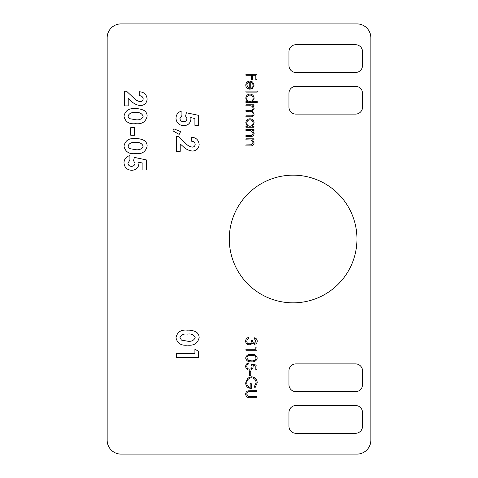 <?xml version="1.0" encoding="UTF-8"?>
<svg xmlns="http://www.w3.org/2000/svg" width="478" height="478" viewBox="0 0 478 478"><rect width="100%" height="100%" fill="white"/><g stroke="black" fill="none" stroke-linecap="round" stroke-linejoin="round"><path stroke-width="0.72" d="M356.958 239A63.837 63.837 0 0 0 293.122 175.163A63.837 63.837 0 0 0 229.285 239A63.837 63.837 0 0 0 293.122 302.837A63.837 63.837 0 0 0 356.958 239M130.757 135.262L130.757 127.638L134.432 127.638L134.432 135.262L130.757 135.262M135.346 138.65C138.465 138.471 141.398 139.074 144.141 140.46C146.125 141.805 147.122 143.675 147.14 146.071C145.82 151.783 141.954 154.304 135.549 153.623C129.162 154.316 125.308 151.837 123.981 146.184C125.212 140.502 129 137.993 135.346 138.65M255.826 349.269L255.826 347.572L256.955 348.217L256.955 350.255L245.937 350.255L245.937 349.269L255.826 349.269M254.38 343.335L256.106 341.119L254.41 338.818L254.41 337.827C256.166 338.239 257.11 339.332 257.236 341.107C257.14 342.977 256.184 344.052 254.374 344.321L252.109 343.037L251.171 344.232L249.211 344.889C246.971 344.62 245.788 343.347 245.656 341.077C245.77 339.016 246.851 337.791 248.907 337.402L248.907 338.394L247.383 339.255L246.785 341.095C246.803 342.702 247.58 343.64 249.116 343.903C250.789 343.491 251.565 342.362 251.446 340.509L252.575 340.509C252.486 341.991 253.089 342.929 254.38 343.335M245.937 139.821L245.937 138.829L253.985 138.829L253.985 139.821L252.533 139.821L254.129 142.88C253.77 145.097 252.414 146.101 250.048 145.892L245.937 145.892L245.937 144.906L251.559 144.786L253.143 142.713L251.01 139.97L245.937 139.821M245.937 130.5L245.937 129.508L253.985 129.508L253.985 130.5L252.533 130.5L254.129 133.559C253.77 135.776 252.414 136.78 250.048 136.571L245.937 136.571L245.937 135.585L251.559 135.465L253.143 133.392L251.01 130.649L245.937 130.5M252.498 126.264L253.985 126.264L253.985 127.25L245.937 127.25L245.937 126.264L247.329 126.264L245.8 122.971C246.033 120.414 247.431 119.016 249.988 118.777C252.527 119.04 253.908 120.45 254.129 123.007L252.498 126.264M245.937 92.087L245.937 91.101L257.236 91.101L257.236 92.087L245.937 92.087M249.749 82.061C247.933 82.21 246.947 83.19 246.785 84.994L248.482 87.958L248.022 88.836C246.552 88.036 245.811 86.799 245.8 85.12C246.009 82.61 247.389 81.26 249.94 81.069L252.629 82.001L254.129 85.144L252.545 88.388L249.749 89.261L249.749 82.061M194.91 353.612L194.91 349.089L198.579 351.455L198.579 357.568L176.549 357.568L176.549 353.612L194.91 353.612M107.162 440.22A13.88 13.88 0 0 0 121.042 454.1L356.958 454.1A13.88 13.88 0 0 0 370.838 440.22L370.838 37.78A13.88 13.88 0 0 0 356.958 23.9L121.042 23.9A13.88 13.88 0 0 0 107.162 37.78L107.162 440.22M187.352 330.167C190.471 329.987 193.405 330.591 196.153 331.977C198.131 333.321 199.129 335.192 199.147 337.588C197.826 343.3 193.96 345.821 187.555 345.14C181.174 345.833 177.314 343.353 175.988 337.701C177.224 332.019 181.007 329.509 187.352 330.167M245.937 75.279L245.937 74.293L256.955 74.293L256.955 79.659L255.826 79.659L255.826 75.279L252.438 75.279L252.438 79.659L251.303 79.659L251.303 75.279L245.937 75.279M252.432 101.551L257.236 101.551L257.236 102.537L245.937 102.537L245.937 101.551L247.329 101.551L245.8 98.259C246.033 95.702 247.431 94.303 249.988 94.064C252.527 94.327 253.908 95.737 254.129 98.289L252.432 101.551M245.937 105.787L245.937 104.796L253.985 104.796L253.985 105.787L252.587 105.787L253.722 106.905L254.129 108.56L252.187 111.123L254.129 114.075C253.764 116.1 252.492 117.008 250.299 116.799L245.937 116.799L245.937 115.813L250.305 115.813C251.936 116.034 252.88 115.401 253.143 113.901C252.659 111.882 251.303 111.016 249.068 111.29L245.937 111.29L245.937 110.304L250.03 110.304C251.769 110.579 252.802 109.94 253.143 108.387C252.713 106.445 251.44 105.578 249.325 105.787L245.937 105.787M251.44 361.834C248.303 362.109 246.373 360.842 245.656 358.034C246.391 355.262 248.321 354.031 251.44 354.353C254.571 354.025 256.501 355.25 257.236 358.034C256.513 360.842 254.583 362.109 251.44 361.834M251.446 364.093L256.955 365.222L256.955 369.745L255.826 369.745L255.826 365.999L252.928 365.401L253.143 366.698C252.946 368.885 251.745 370.044 249.54 370.169C247.132 369.996 245.841 368.711 245.656 366.327C245.811 364.409 246.845 363.286 248.763 362.963L248.763 363.955C247.508 364.266 246.851 365.078 246.785 366.381C246.941 368.096 247.873 369.028 249.582 369.177C251.159 369.022 251.966 368.138 252.014 366.524L251.446 364.093M249.612 375.535L249.612 371.298L250.741 371.298L250.741 375.535L249.612 375.535M251.452 376.807C255.043 377.148 256.973 379.126 257.236 382.729L255.073 387.676L254.272 386.833L256.106 382.699C255.891 379.783 254.356 378.152 251.494 377.793C248.512 378.212 246.947 379.95 246.785 383.015C246.827 385.358 247.957 386.816 250.173 387.395L250.173 383.726L251.303 383.726L251.303 388.387C247.783 388.232 245.901 386.415 245.656 382.926L247.741 378.158L251.452 376.807M247.98 390.843L256.955 390.645L256.955 391.631L248.889 391.679C247.538 391.96 246.839 392.808 246.785 394.231L248.644 396.603L256.955 396.716L256.955 397.708L250.299 397.708C247.634 397.917 246.086 396.776 245.656 394.284C245.662 392.599 246.439 391.446 247.98 390.843M185.595 116.082L186.36 112.754L198.579 115.347L198.579 125.379L194.91 125.379L194.91 118.478L190.746 117.618L190.955 118.98C190.465 123.258 188.033 125.487 183.654 125.66C179.029 125.326 176.472 122.87 175.988 118.293C176.173 114.409 178.151 111.966 181.921 110.974L181.921 115.491L179.943 118.52C180.212 120.57 181.407 121.633 183.516 121.705C185.554 121.651 186.713 120.647 187 118.681L185.595 116.082M133.589 160.71L134.348 157.381L146.573 159.975L146.573 170.001L142.904 170.001L142.904 163.106L138.739 162.245L138.949 163.607C138.459 167.886 136.027 170.114 131.647 170.288C127.023 169.953 124.465 167.497 123.981 162.92C124.166 159.031 126.144 156.593 129.908 155.601L129.908 160.118L127.937 163.147C128.206 165.197 129.401 166.254 131.51 166.332C133.547 166.278 134.706 165.269 134.993 163.309L133.589 160.71M135.346 108.715C138.465 108.536 141.398 109.139 144.141 110.526C146.125 111.87 147.122 113.74 147.14 116.13C145.82 121.848 141.954 124.364 135.549 123.683C129.162 124.376 125.308 121.896 123.981 116.25C125.212 110.561 129 108.052 135.346 108.715M140.257 101.653C142.068 101.533 143.042 100.571 143.185 98.773C142.767 96.717 141.452 95.702 139.229 95.719L139.229 91.764C143.992 91.979 146.627 94.387 147.14 98.994C146.8 103.021 144.595 105.226 140.532 105.608C136.774 105.166 133.547 103.553 130.853 100.774L128.218 98.474L128.218 105.889L124.543 105.889L124.543 91.202L126.551 91.202L133.487 97.727C135.328 99.848 137.58 101.157 140.257 101.653M192.264 147.128C194.074 147.003 195.048 146.047 195.191 144.242C194.773 142.193 193.459 141.177 191.236 141.195L191.236 137.24C195.998 137.449 198.633 139.863 199.147 144.47C198.806 148.497 196.601 150.701 192.538 151.078C188.78 150.642 185.554 149.028 182.859 146.25L180.224 143.95L180.224 151.365L176.549 151.365L176.549 136.678L178.557 136.678L185.5 143.197C187.334 145.324 189.593 146.632 192.264 147.128M172.881 130.817L173.849 128.827L180.624 131.593L179.166 134.414L172.881 130.817M288.957 412.466L288.957 426.346A6.937 6.937 0 0 0 295.9 433.283L355.572 433.283A6.937 6.937 0 0 0 362.509 426.346L362.509 412.466A6.937 6.937 0 0 0 355.572 405.529L295.9 405.529A6.937 6.937 0 0 0 288.957 412.466M288.957 370.838L288.957 384.712A6.937 6.937 0 0 0 295.9 391.649L355.572 391.649A6.937 6.937 0 0 0 362.509 384.712L362.509 370.838A6.937 6.937 0 0 0 355.572 363.895L295.9 363.895A6.937 6.937 0 0 0 288.957 370.838M288.957 65.534L288.957 51.654A6.937 6.937 0 0 1 295.9 44.717L355.572 44.717A6.937 6.937 0 0 1 362.509 51.654L362.509 65.534A6.937 6.937 0 0 1 355.572 72.471L295.9 72.471A6.937 6.937 0 0 1 288.957 65.534M288.957 107.162L288.957 93.288A6.937 6.937 0 0 1 295.9 86.351L355.572 86.351A6.937 6.937 0 0 1 362.509 93.288L362.509 107.162A6.937 6.937 0 0 1 355.572 114.105L295.9 114.105A6.937 6.937 0 0 1 288.957 107.162M187.555 341.184C191.248 341.758 193.793 340.587 195.191 337.683C193.787 334.672 191.158 333.483 187.304 334.122C183.677 333.572 181.222 334.761 179.943 337.683L181.455 340.097L187.555 341.184M250.741 82.162L250.741 88.275C252.276 87.833 253.077 86.811 253.143 85.198L252.384 83.124L250.741 82.162M249.946 101.551C251.924 101.372 252.987 100.29 253.143 98.307C252.976 96.347 251.924 95.265 249.976 95.05C248.028 95.265 246.965 96.347 246.785 98.295C246.935 100.278 247.986 101.36 249.946 101.551M249.946 126.264C251.924 126.084 252.987 125.003 253.143 123.019C252.976 121.059 251.924 119.978 249.976 119.769C248.028 119.978 246.965 121.059 246.785 123.007C246.935 124.991 247.986 126.073 249.946 126.264M256.106 358.064C255.443 355.943 253.89 355.035 251.446 355.339C249.008 355.035 247.455 355.943 246.785 358.064L248.68 360.43L251.446 360.848C253.878 361.099 255.431 360.173 256.106 358.064M135.549 149.668C139.241 150.241 141.787 149.076 143.185 146.166C141.781 143.155 139.152 141.972 135.298 142.605C131.665 142.056 129.215 143.245 127.937 146.166L129.448 148.58L135.549 149.668M135.549 119.727C139.241 120.301 141.787 119.136 143.185 116.232C141.781 113.22 139.152 112.031 135.298 112.671C131.665 112.121 129.215 113.304 127.937 116.232L129.448 118.646L135.549 119.727"/></g></svg>
